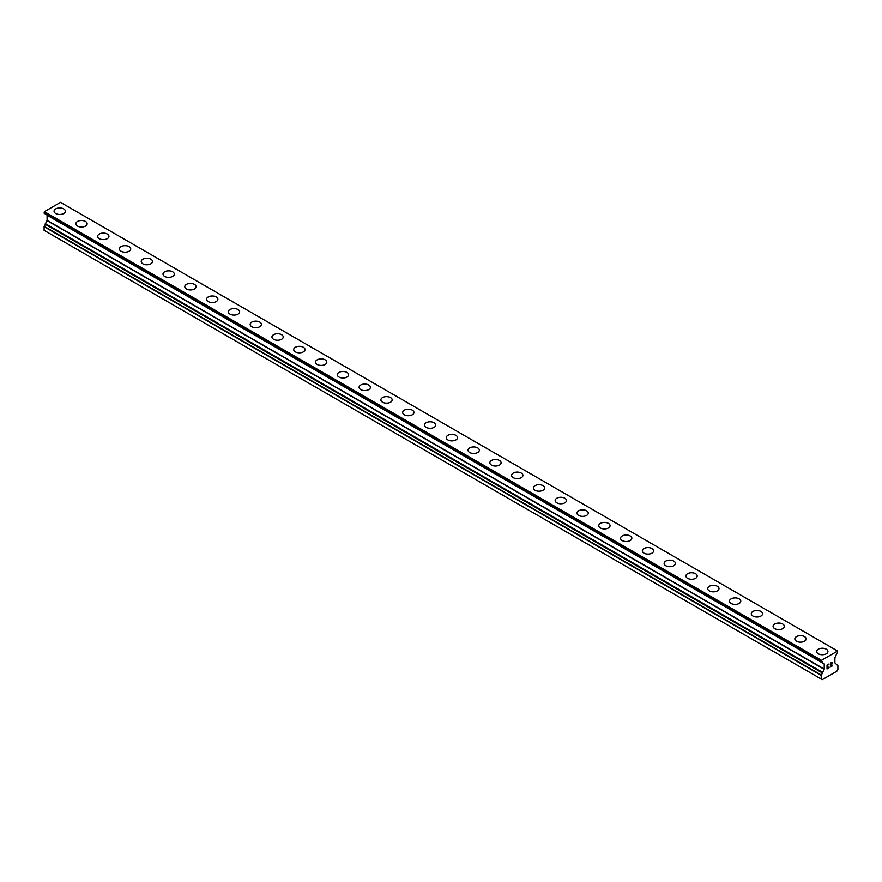 <?xml version="1.0" encoding="UTF-8"?>
<svg xmlns="http://www.w3.org/2000/svg" width="882" height="882" viewBox="0 0 882 882"><rect width="100%" height="100%" fill="white"/><g stroke="black" fill="none" stroke-linecap="round" stroke-linejoin="round"><path stroke-width="1.32" d="M63.713 208.902A5.645 3.263 180 0 1 65.367 211.206A5.645 3.263 180 0 1 61.872 214.216A5.645 3.263 180 0 1 55.72 213.51A5.645 3.263 180 0 1 54.067 211.206A5.645 3.263 180 0 1 57.562 208.196A5.645 3.263 180 0 1 63.713 208.902M54.067 211.206A5.645 3.263 180 0 1 57.551 208.185A5.645 3.263 180 0 1 63.713 208.891A5.645 3.263 180 0 1 65.367 211.206M75.852 223.785A5.645 3.263 180 0 1 79.336 220.765A5.645 3.263 180 0 1 85.499 221.47A5.645 3.263 180 0 1 87.153 223.785A5.645 3.263 180 0 1 83.669 226.795A5.645 3.263 180 0 1 77.506 226.09A5.645 3.263 180 0 1 75.852 223.785A5.645 3.263 180 0 1 79.347 220.776A5.645 3.263 180 0 1 85.499 221.481A5.645 3.263 180 0 1 87.153 223.785M97.637 236.365A5.645 3.263 180 0 1 101.132 233.344A5.645 3.263 180 0 1 107.284 234.05A5.645 3.263 180 0 1 108.938 236.365A5.645 3.263 180 0 1 105.454 239.375A5.645 3.263 180 0 1 99.291 238.669A5.645 3.263 180 0 1 97.637 236.365A5.645 3.263 180 0 1 101.132 233.355A5.645 3.263 180 0 1 107.284 234.061A5.645 3.263 180 0 1 108.938 236.365M119.434 248.933A5.645 3.263 180 0 1 122.918 245.924A5.645 3.263 180 0 1 129.07 246.629A5.645 3.263 180 0 1 130.723 248.945A5.645 3.263 180 0 1 127.24 251.954A5.645 3.263 180 0 1 121.088 251.249A5.645 3.263 180 0 1 119.434 248.933A5.645 3.263 180 0 1 122.918 245.935A5.645 3.263 180 0 1 129.07 246.64A5.645 3.263 180 0 1 130.723 248.933M141.219 261.513A5.645 3.263 180 0 1 144.703 258.503A5.645 3.263 180 0 1 150.855 259.209A5.645 3.263 180 0 1 152.52 261.524A5.645 3.263 180 0 1 149.025 264.534A5.645 3.263 180 0 1 142.873 263.828A5.645 3.263 180 0 1 141.219 261.513A5.645 3.263 180 0 1 144.703 258.514A5.645 3.263 180 0 1 150.855 259.22A5.645 3.263 180 0 1 152.52 261.513M172.651 271.799A5.645 3.263 180 0 1 174.305 274.104A5.645 3.263 180 0 1 170.81 277.113A5.645 3.263 180 0 1 164.658 276.408A5.645 3.263 180 0 1 163.005 274.093A5.645 3.263 180 0 1 166.5 271.094A5.645 3.263 180 0 1 172.651 271.799M163.005 274.093A5.645 3.263 180 0 1 166.489 271.083A5.645 3.263 180 0 1 172.651 271.788A5.645 3.263 180 0 1 174.305 274.093M184.79 286.683A5.645 3.263 180 0 1 188.285 283.673A5.645 3.263 180 0 1 194.437 284.379A5.645 3.263 180 0 1 196.091 286.683M194.437 284.368A5.645 3.263 180 0 1 196.091 286.672A5.645 3.263 180 0 1 192.607 289.693A5.645 3.263 180 0 1 186.444 288.987A5.645 3.263 180 0 1 184.79 286.672A5.645 3.263 180 0 1 188.274 283.662A5.645 3.263 180 0 1 194.437 284.368M206.575 299.252A5.645 3.263 180 0 1 210.07 296.242A5.645 3.263 180 0 1 216.222 296.947A5.645 3.263 180 0 1 217.876 299.263A5.645 3.263 180 0 1 214.392 302.272A5.645 3.263 180 0 1 208.229 301.556A5.645 3.263 180 0 1 206.575 299.252A5.645 3.263 180 0 1 210.07 296.253A5.645 3.263 180 0 1 216.222 296.958A5.645 3.263 180 0 1 217.876 299.252M228.372 311.831A5.645 3.263 180 0 1 231.856 308.821A5.645 3.263 180 0 1 238.008 309.527A5.645 3.263 180 0 1 239.661 311.842A5.645 3.263 180 0 1 236.178 314.852A5.645 3.263 180 0 1 230.026 314.135A5.645 3.263 180 0 1 228.372 311.831A5.645 3.263 180 0 1 231.856 308.832A5.645 3.263 180 0 1 238.008 309.538A5.645 3.263 180 0 1 239.661 311.831M250.157 324.411A5.645 3.263 180 0 1 253.641 321.401A5.645 3.263 180 0 1 259.804 322.106A5.645 3.263 180 0 1 261.458 324.422A5.645 3.263 180 0 1 257.963 327.431A5.645 3.263 180 0 1 251.811 326.715A5.645 3.263 180 0 1 250.157 324.411A5.645 3.263 180 0 1 253.641 321.412A5.645 3.263 180 0 1 259.804 322.117A5.645 3.263 180 0 1 261.458 324.411M281.59 334.697A5.645 3.263 180 0 1 283.243 337.001A5.645 3.263 180 0 1 279.748 340A5.645 3.263 180 0 1 273.596 339.294A5.645 3.263 180 0 1 271.943 336.99A5.645 3.263 180 0 1 275.438 333.991A5.645 3.263 180 0 1 281.59 334.697M271.943 336.99A5.645 3.263 180 0 1 275.427 333.98A5.645 3.263 180 0 1 281.59 334.686A5.645 3.263 180 0 1 283.243 336.99M293.728 349.581A5.645 3.263 180 0 1 297.223 346.571A5.645 3.263 180 0 1 303.375 347.276A5.645 3.263 180 0 1 305.029 349.581M303.375 347.265A5.645 3.263 180 0 1 305.029 349.57A5.645 3.263 180 0 1 301.545 352.579A5.645 3.263 180 0 1 295.382 351.874A5.645 3.263 180 0 1 293.728 349.57A5.645 3.263 180 0 1 297.223 346.56A5.645 3.263 180 0 1 303.375 347.265M315.513 362.149A5.645 3.263 180 0 1 319.008 359.139A5.645 3.263 180 0 1 325.16 359.845A5.645 3.263 180 0 1 326.814 362.149A5.645 3.263 180 0 1 323.33 365.159A5.645 3.263 180 0 1 317.178 364.453A5.645 3.263 180 0 1 315.513 362.149A5.645 3.263 180 0 1 319.008 359.139A5.645 3.263 180 0 1 325.16 359.856A5.645 3.263 180 0 1 326.814 362.149M337.31 374.729A5.645 3.263 180 0 1 340.794 371.719A5.645 3.263 180 0 1 346.946 372.425A5.645 3.263 180 0 1 348.599 374.729A5.645 3.263 180 0 1 345.116 377.739A5.645 3.263 180 0 1 338.964 377.033A5.645 3.263 180 0 1 337.31 374.729A5.645 3.263 180 0 1 340.794 371.719A5.645 3.263 180 0 1 346.946 372.436A5.645 3.263 180 0 1 348.599 374.729M359.095 387.308A5.645 3.263 180 0 1 362.579 384.298A5.645 3.263 180 0 1 368.742 385.004A5.645 3.263 180 0 1 370.396 387.308A5.645 3.263 180 0 1 366.901 390.318A5.645 3.263 180 0 1 360.749 389.612A5.645 3.263 180 0 1 359.095 387.308A5.645 3.263 180 0 1 362.579 384.298A5.645 3.263 180 0 1 368.742 385.015A5.645 3.263 180 0 1 370.396 387.308M390.528 397.595A5.645 3.263 180 0 1 392.181 399.888A5.645 3.263 180 0 1 388.697 402.898A5.645 3.263 180 0 1 382.534 402.192A5.645 3.263 180 0 1 380.881 399.888A5.645 3.263 180 0 1 384.376 396.878A5.645 3.263 180 0 1 390.528 397.595M380.881 399.888A5.645 3.263 180 0 1 384.365 396.878A5.645 3.263 180 0 1 390.528 397.584A5.645 3.263 180 0 1 392.181 399.888M402.666 412.467A5.645 3.263 180 0 1 406.161 409.457A5.645 3.263 180 0 1 412.313 410.163A5.645 3.263 180 0 1 413.967 412.467A5.645 3.263 180 0 1 410.483 415.477A5.645 3.263 180 0 1 404.32 414.772A5.645 3.263 180 0 1 402.666 412.467A5.645 3.263 180 0 1 406.161 409.457A5.645 3.263 180 0 1 412.313 410.174A5.645 3.263 180 0 1 413.967 412.467M424.463 425.047A5.645 3.263 180 0 1 427.946 422.037A5.645 3.263 180 0 1 434.098 422.743A5.645 3.263 180 0 1 435.752 425.047A5.645 3.263 180 0 1 432.268 428.057A5.645 3.263 180 0 1 426.116 427.351A5.645 3.263 180 0 1 424.463 425.047A5.645 3.263 180 0 1 427.946 422.037A5.645 3.263 180 0 1 434.098 422.743A5.645 3.263 180 0 1 435.752 425.047M446.248 437.626A5.645 3.263 180 0 1 449.732 434.617A5.645 3.263 180 0 1 455.884 435.322A5.645 3.263 180 0 1 457.538 437.626A5.645 3.263 180 0 1 454.054 440.636A5.645 3.263 180 0 1 447.902 439.931A5.645 3.263 180 0 1 446.248 437.626A5.645 3.263 180 0 1 449.732 434.617A5.645 3.263 180 0 1 455.884 435.322A5.645 3.263 180 0 1 457.538 437.626M468.033 450.206A5.645 3.263 180 0 1 471.517 447.185A5.645 3.263 180 0 1 477.68 447.902A5.645 3.263 180 0 1 479.334 450.206A5.645 3.263 180 0 1 475.839 453.216A5.645 3.263 180 0 1 469.687 452.51A5.645 3.263 180 0 1 468.033 450.206A5.645 3.263 180 0 1 471.528 447.196A5.645 3.263 180 0 1 477.68 447.902A5.645 3.263 180 0 1 479.334 450.206M489.819 462.785A5.645 3.263 180 0 1 493.303 459.765A5.645 3.263 180 0 1 499.466 460.481A5.645 3.263 180 0 1 501.119 462.785A5.645 3.263 180 0 1 497.635 465.795A5.645 3.263 180 0 1 491.472 465.09A5.645 3.263 180 0 1 489.819 462.785A5.645 3.263 180 0 1 493.314 459.776A5.645 3.263 180 0 1 499.466 460.481A5.645 3.263 180 0 1 501.119 462.785M511.604 475.365A5.645 3.263 180 0 1 515.099 472.344A5.645 3.263 180 0 1 521.251 473.061A5.645 3.263 180 0 1 522.905 475.365A5.645 3.263 180 0 1 519.421 478.375A5.645 3.263 180 0 1 513.258 477.669A5.645 3.263 180 0 1 511.604 475.365A5.645 3.263 180 0 1 515.099 472.355A5.645 3.263 180 0 1 521.251 473.061A5.645 3.263 180 0 1 522.905 475.365M533.401 487.944A5.645 3.263 180 0 1 536.884 484.924A5.645 3.263 180 0 1 543.036 485.629A5.645 3.263 180 0 1 544.69 487.944A5.645 3.263 180 0 1 541.206 490.954A5.645 3.263 180 0 1 535.054 490.249A5.645 3.263 180 0 1 533.401 487.944A5.645 3.263 180 0 1 536.884 484.935A5.645 3.263 180 0 1 543.036 485.64A5.645 3.263 180 0 1 544.69 487.944M555.186 500.524A5.645 3.263 180 0 1 558.67 497.503A5.645 3.263 180 0 1 564.822 498.209A5.645 3.263 180 0 1 566.487 500.524A5.645 3.263 180 0 1 562.992 503.534A5.645 3.263 180 0 1 556.84 502.828A5.645 3.263 180 0 1 555.186 500.524A5.645 3.263 180 0 1 558.67 497.514A5.645 3.263 180 0 1 564.822 498.22A5.645 3.263 180 0 1 566.487 500.524M576.971 513.103A5.645 3.263 180 0 1 580.455 510.083A5.645 3.263 180 0 1 586.618 510.788A5.645 3.263 180 0 1 588.272 513.103A5.645 3.263 180 0 1 584.777 516.113A5.645 3.263 180 0 1 578.625 515.408A5.645 3.263 180 0 1 576.971 513.103A5.645 3.263 180 0 1 580.466 510.094A5.645 3.263 180 0 1 586.618 510.799A5.645 3.263 180 0 1 588.272 513.103M598.757 525.683A5.645 3.263 180 0 1 602.252 522.662A5.645 3.263 180 0 1 608.404 523.368A5.645 3.263 180 0 1 610.057 525.683A5.645 3.263 180 0 1 606.573 528.693A5.645 3.263 180 0 1 600.41 527.987A5.645 3.263 180 0 1 598.757 525.683A5.645 3.263 180 0 1 602.252 522.673A5.645 3.263 180 0 1 608.404 523.379A5.645 3.263 180 0 1 610.057 525.683M630.189 535.958A5.645 3.263 180 0 1 631.843 538.263A5.645 3.263 180 0 1 628.359 541.272A5.645 3.263 180 0 1 622.196 540.567A5.645 3.263 180 0 1 620.542 538.252A5.645 3.263 180 0 1 624.037 535.253A5.645 3.263 180 0 1 630.189 535.958M620.542 538.252A5.645 3.263 180 0 1 624.037 535.242A5.645 3.263 180 0 1 630.189 535.947A5.645 3.263 180 0 1 631.843 538.252M642.339 550.842A5.645 3.263 180 0 1 645.822 547.832A5.645 3.263 180 0 1 651.974 548.538A5.645 3.263 180 0 1 653.628 550.842M651.974 548.527A5.645 3.263 180 0 1 653.628 550.831A5.645 3.263 180 0 1 650.144 553.852A5.645 3.263 180 0 1 643.992 553.146A5.645 3.263 180 0 1 642.339 550.831A5.645 3.263 180 0 1 645.822 547.821A5.645 3.263 180 0 1 651.974 548.527M664.124 563.411A5.645 3.263 180 0 1 667.608 560.401A5.645 3.263 180 0 1 673.771 561.106A5.645 3.263 180 0 1 675.425 563.422A5.645 3.263 180 0 1 671.93 566.431A5.645 3.263 180 0 1 665.778 565.726A5.645 3.263 180 0 1 664.124 563.411A5.645 3.263 180 0 1 667.608 560.412A5.645 3.263 180 0 1 673.771 561.117A5.645 3.263 180 0 1 675.425 563.411M685.909 575.99A5.645 3.263 180 0 1 689.393 572.98A5.645 3.263 180 0 1 695.556 573.686A5.645 3.263 180 0 1 697.21 576.001A5.645 3.263 180 0 1 693.726 579.011A5.645 3.263 180 0 1 687.563 578.305A5.645 3.263 180 0 1 685.909 575.99A5.645 3.263 180 0 1 689.404 572.991A5.645 3.263 180 0 1 695.556 573.697A5.645 3.263 180 0 1 697.21 575.99M707.695 588.57A5.645 3.263 180 0 1 711.19 585.56A5.645 3.263 180 0 1 717.342 586.265A5.645 3.263 180 0 1 718.995 588.581A5.645 3.263 180 0 1 715.511 591.59A5.645 3.263 180 0 1 709.348 590.874A5.645 3.263 180 0 1 707.695 588.57A5.645 3.263 180 0 1 711.19 585.571A5.645 3.263 180 0 1 717.342 586.276A5.645 3.263 180 0 1 718.995 588.57M739.127 598.856A5.645 3.263 180 0 1 740.781 601.16A5.645 3.263 180 0 1 737.297 604.17A5.645 3.263 180 0 1 731.145 603.453A5.645 3.263 180 0 1 729.48 601.149A5.645 3.263 180 0 1 732.975 598.15A5.645 3.263 180 0 1 739.127 598.856M729.48 601.149A5.645 3.263 180 0 1 732.975 598.139A5.645 3.263 180 0 1 739.127 598.845A5.645 3.263 180 0 1 740.781 601.149M751.277 613.74A5.645 3.263 180 0 1 754.76 610.73A5.645 3.263 180 0 1 760.912 611.435A5.645 3.263 180 0 1 762.566 613.74M760.912 611.424A5.645 3.263 180 0 1 762.566 613.729A5.645 3.263 180 0 1 759.082 616.75A5.645 3.263 180 0 1 752.93 616.033A5.645 3.263 180 0 1 751.277 613.729A5.645 3.263 180 0 1 754.76 610.719A5.645 3.263 180 0 1 760.912 611.424M773.062 626.308A5.645 3.263 180 0 1 776.546 623.298A5.645 3.263 180 0 1 782.709 624.004A5.645 3.263 180 0 1 784.363 626.319A5.645 3.263 180 0 1 780.868 629.318A5.645 3.263 180 0 1 774.716 628.612A5.645 3.263 180 0 1 773.062 626.308A5.645 3.263 180 0 1 776.557 623.309A5.645 3.263 180 0 1 782.709 624.015A5.645 3.263 180 0 1 784.363 626.308M794.847 638.888A5.645 3.263 180 0 1 798.331 635.878A5.645 3.263 180 0 1 804.494 636.583A5.645 3.263 180 0 1 806.148 638.899A5.645 3.263 180 0 1 802.664 641.898A5.645 3.263 180 0 1 796.501 641.192A5.645 3.263 180 0 1 794.847 638.888A5.645 3.263 180 0 1 798.342 635.889A5.645 3.263 180 0 1 804.494 636.595A5.645 3.263 180 0 1 806.148 638.888M816.633 651.467A5.645 3.263 180 0 1 820.128 648.457A5.645 3.263 180 0 1 826.28 649.163A5.645 3.263 180 0 1 827.933 651.467A5.645 3.263 180 0 1 824.449 654.477A5.645 3.263 180 0 1 818.287 653.771A5.645 3.263 180 0 1 816.633 651.467A5.645 3.263 180 0 1 820.128 648.457A5.645 3.263 180 0 1 826.28 649.174A5.645 3.263 180 0 1 827.933 651.467M827.261 665.204L827.261 666.759L827.25 665.204L828.981 664.201L827.261 665.204M827.261 666.759L828.187 666.219M827.261 667.013L827.261 668.567L827.25 667.013M827.261 668.567L828.981 667.575M827.029 668.953L828.981 667.828L827.029 668.953L827.029 665.072L828.981 663.959M830.326 664.146L830.976 662.801L832.112 662.514M832.112 663.65L831.638 664.653L832.112 663.65M831.638 664.653L830.59 666.638L831.638 664.653M830.601 666.638L832.432 665.579M830.127 667.156L832.432 665.833L830.127 667.167L832.046 663.286L831.605 662.691L830.701 663.385L831.902 662.691M822.454 673.021L824.207 669.041L824.207 663.903L821.285 661.974L821.484 660.32L837.613 651.004L837.525 652.691A1.389 0.805 -60 0 0 836.831 653.43L834.89 657.74L834.89 662.878L837.9 665.723L837.9 669.372L836.809 671.257L822.289 679.647L821.197 679.019L821.197 675.369L822.454 673.021L45.357 224.37L44.1 226.718L44.1 230.367L821.197 679.019M821.572 661.908A1.389 0.805 -60 0 1 822.267 661.842L821.671 661.853M45.357 224.006L822.454 672.657L45.357 224.37M47.055 215.109L824.141 663.76L47.055 215.109L47.11 220.39L45.313 223.984L822.399 672.635M45.247 213.94L822.399 662.757M44.1 213.135L821.197 661.787L44.1 213.135L44.387 211.658L60.516 202.353L837.613 651.004M821.484 660.32L44.387 211.658M821.197 660.816L44.1 212.165M824.207 663.903L47.11 215.252M824.207 669.041L47.11 220.39M824.141 669.262L47.055 220.61M822.399 672.271L45.313 223.62M821.307 675.017L44.21 226.365M821.197 675.369L44.1 226.718M821.285 661.974L44.188 213.323"/></g></svg>
